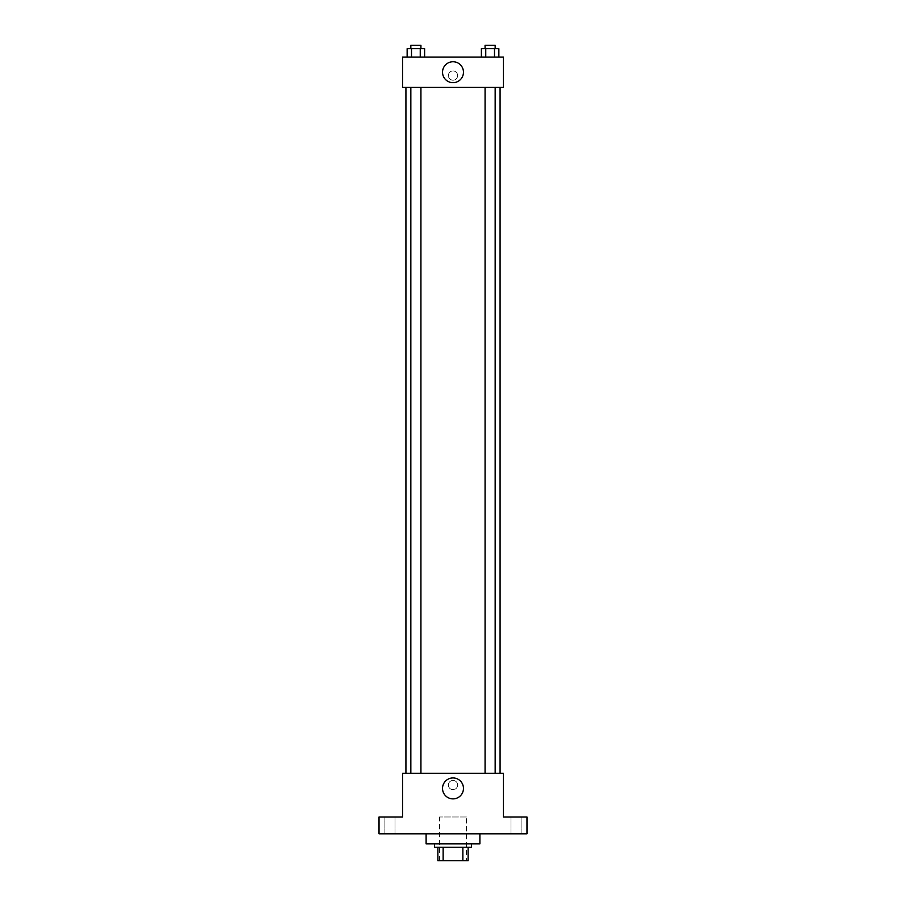 <?xml version="1.0" encoding="UTF-8"?>
<svg xmlns="http://www.w3.org/2000/svg" width="906" height="906" viewBox="0 0 906 906"><rect width="100%" height="100%" fill="white"/><g stroke="black" fill="none" stroke-linecap="round" stroke-linejoin="round"><path stroke-width="0.68" stroke-dasharray="4.53 3.4" d="M466.454 816.986L439.546 816.986L466.454 816.986L466.454 860.7L439.546 860.7L466.454 860.7M443.136 860.7L437.87 860.7L437.87 847.246L443.136 847.246L443.136 860.7L468.13 860.7M462.864 847.246L443.136 847.246L462.864 847.246L462.864 860.7M443.136 847.246L437.87 847.246M434.506 847.246L471.494 847.246M453 843.882L434.506 843.882L453 843.882M479.897 843.882L426.103 843.882M479.897 833.803L426.103 833.803L479.897 833.803M389.954 833.803L394.993 833.803L389.954 833.803M516.046 833.803L521.086 833.803L516.046 833.803M379.025 833.803L526.975 833.803L526.975 816.986L503.442 816.986L503.442 773.271L402.558 773.271L402.558 816.986L379.025 816.986L379.025 833.803M457.621 785.049A4.621 4.621 0 0 0 450.69 781.04A4.621 4.621 0 0 0 450.69 789.047A4.621 4.621 0 0 0 457.621 785.049A4.621 4.621 0 0 0 450.69 781.04A4.621 4.621 0 0 0 450.69 789.047A4.621 4.621 0 0 0 457.621 785.049M516.046 816.986L521.086 816.986L516.046 816.986M389.954 816.986L394.993 816.986L389.954 816.986M500.078 773.271L405.922 773.271L500.078 773.271M420.928 773.271L410.837 773.271L420.928 773.271L410.837 773.271L420.928 773.271L420.928 87.327L410.837 87.327L420.928 87.327M495.163 773.271L485.072 773.271L495.163 773.271L485.072 773.271L495.163 773.271L495.163 87.327L485.072 87.327L495.163 87.327M402.558 789.67L402.57 780.417L402.558 789.67M503.442 780.417L503.43 789.67L503.442 780.417M463.464 788.401A10.464 10.464 0 0 1 447.768 797.473A10.464 10.464 0 0 1 447.768 779.341A10.464 10.464 0 0 1 463.464 788.401M500.078 87.327L405.922 87.327L500.078 87.327M402.558 87.327L503.442 87.327L503.442 57.067L402.558 57.067L402.558 87.327M457.621 75.56A4.621 4.621 0 0 0 450.69 71.563A4.621 4.621 0 0 0 450.69 79.569A4.621 4.621 0 0 0 457.621 75.56A4.621 4.621 0 0 0 450.69 71.563A4.621 4.621 0 0 0 450.69 79.569A4.621 4.621 0 0 0 457.621 75.56M407.145 57.067L407.145 48.664L411.505 48.664L411.505 57.067L407.145 57.067L424.62 57.067L407.145 57.067L424.62 57.067L407.145 57.067L424.62 57.067L407.145 57.067L411.505 57.067L411.505 48.664L424.62 48.664L420.248 48.664L420.248 57.067L420.248 48.664L407.145 48.664L424.62 48.664L424.62 57.067M481.38 57.067L481.38 48.664L485.752 48.664L485.752 57.067L481.38 57.067L498.855 57.067L481.38 57.067L498.855 57.067L481.38 57.067L498.855 57.067L481.38 57.067L485.752 57.067L485.752 48.664L498.855 48.664L494.495 48.664L494.495 57.067L494.495 48.664L481.38 48.664L498.855 48.664L498.855 57.067M402.558 80.181L402.57 70.94L402.558 80.181M503.442 70.94L503.43 80.181L503.442 70.94M463.464 72.197A10.464 10.464 0 0 1 447.768 81.268A10.464 10.464 0 0 1 447.768 63.137A10.464 10.464 0 0 1 463.464 72.197M495.163 48.664L485.072 48.664L495.163 48.664L485.072 48.664L495.163 48.664L495.163 45.3L485.072 45.3L495.163 45.3L485.072 45.3L485.072 48.664M420.928 48.664L410.837 48.664L420.928 48.664L410.837 48.664L420.928 48.664L420.928 45.3L410.837 45.3L420.928 45.3L410.837 45.3L410.837 48.664M494.495 48.664L494.495 57.067M485.752 48.664L485.752 57.067M420.248 48.664L420.248 57.067M411.505 48.664L411.505 57.067M439.546 860.7L439.546 816.986M394.993 833.803L394.993 816.986L394.993 833.803M384.914 833.803L384.914 816.986L384.914 833.803M521.086 833.803L521.086 816.986L521.086 833.803M511.007 833.803L511.007 816.986L511.007 833.803M410.837 87.327L410.837 773.271M485.072 87.327L485.072 773.271"/><path stroke-width="1.36" d="M462.864 847.246L462.864 860.7L437.87 860.7L437.87 847.246M462.864 860.7L468.13 860.7L468.13 847.246L468.13 860.7M471.494 843.882L471.494 847.246L434.506 847.246L434.506 843.882M443.136 847.246L443.136 860.7M426.103 833.803L426.103 843.882L479.897 843.882L479.897 833.803M526.975 833.803L379.025 833.803L379.025 816.986L402.558 816.986L402.558 773.271L503.442 773.271L503.442 816.986L526.975 816.986L526.975 833.803M463.464 788.401A10.464 10.464 0 0 1 447.768 797.473A10.464 10.464 0 0 1 447.768 779.341A10.464 10.464 0 0 1 463.464 788.401M500.078 87.327L500.078 773.271M485.072 773.271L485.072 87.327M420.928 87.327L420.928 773.271M503.442 87.327L402.558 87.327L402.558 57.067L503.442 57.067L503.442 87.327M463.464 72.197A10.464 10.464 0 0 1 447.768 81.268A10.464 10.464 0 0 1 447.768 63.137A10.464 10.464 0 0 1 463.464 72.197M498.855 57.067L498.855 48.664L481.38 48.664L481.38 57.067M494.495 48.664L494.495 57.067M485.752 48.664L485.752 57.067M485.072 48.664L485.072 45.3L495.163 45.3L495.163 48.664M424.62 57.067L424.62 48.664L407.145 48.664L407.145 57.067M420.248 48.664L420.248 57.067M411.505 48.664L411.505 57.067M410.837 48.664L410.837 45.3L420.928 45.3L420.928 48.664M405.922 87.327L405.922 773.271M495.163 773.271L495.163 87.327M410.837 87.327L410.837 773.271"/></g></svg>
